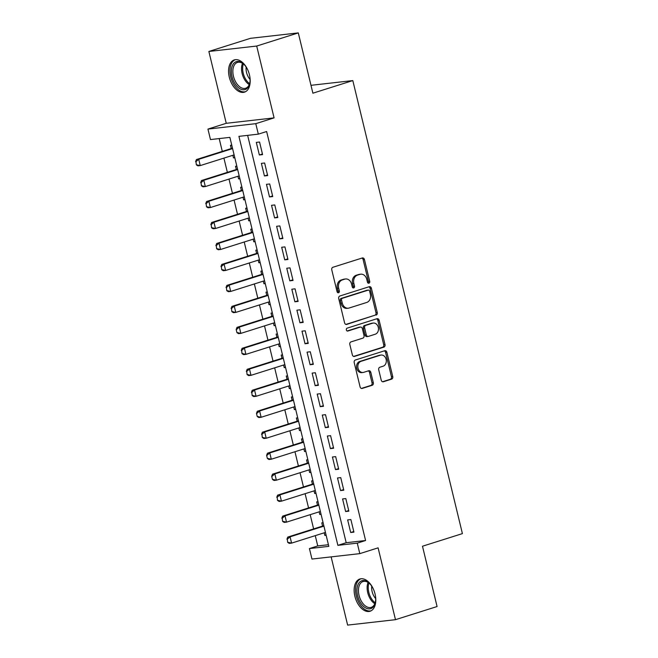 <?xml version="1.0" encoding="UTF-8"?>
<svg xmlns="http://www.w3.org/2000/svg" width="658" height="658" viewBox="0 0 658 658"><rect width="100%" height="100%" fill="white"/><g stroke="black" fill="none" stroke-linecap="round" stroke-linejoin="round"><path stroke-width="0.99" d="M368.932 283.203A1.489 1.193 83.5 0 0 369.722 281.394L364.433 259.523A2.13 1.703 83.5 0 0 362.558 257.928A2.13 1.703 83.5 0 0 362.303 257.977L332.907 267.271A2.13 1.703 83.5 0 0 331.772 269.846L337.069 291.724A1.489 1.193 83.5 0 0 339.355 291L338.664 288.171A6.81 5.445 83.5 0 1 342.3 279.93L344.751 279.156A6.81 5.445 83.5 0 1 345.573 278.976A6.81 5.445 83.5 0 1 351.569 284.091L352.252 286.921A1.489 1.193 83.5 0 0 354.539 286.197L353.856 283.368A6.81 5.445 83.5 0 1 357.483 275.126L359.934 274.353A6.81 5.445 83.5 0 1 360.765 274.18A6.81 5.445 83.5 0 1 366.753 279.288L367.435 282.118A1.489 1.193 83.5 0 0 368.932 283.203M368.077 283.072A1.489 1.193 83.5 0 0 368.431 281.542L363.142 259.671A2.13 1.703 83.5 0 0 361.834 258.125M337.702 292.67A1.489 1.193 83.5 0 0 338.056 291.149L337.373 288.311L338.664 288.171M352.885 287.875A1.489 1.193 83.5 0 0 353.247 286.345L352.556 283.516L353.856 283.368M375.052 593.985A16.902 10.026 -107.5 0 0 359.868 579.007A16.902 10.026 -107.5 0 0 354.876 596.263A16.902 10.026 -107.5 0 0 370.059 611.241A16.902 10.026 -107.5 0 0 375.052 593.985M249.464 74.88A16.902 10.026 -107.5 0 0 234.289 59.903A16.902 10.026 -107.5 0 0 229.297 77.167A16.902 10.026 -107.5 0 0 244.48 92.145A16.902 10.026 -107.5 0 0 249.464 74.88M381.237 380.201A2.13 1.703 83.5 0 0 383.104 381.796A2.13 1.703 83.5 0 0 383.367 381.747L391.609 379.14A2.13 1.703 83.5 0 0 392.744 376.565L386.871 352.269A2.13 1.703 83.5 0 0 384.996 350.673A2.13 1.703 83.5 0 0 384.741 350.73L355.345 360.016A2.13 1.703 83.5 0 0 354.21 362.591L360.091 386.888A2.13 1.703 83.5 0 0 361.958 388.483A2.13 1.703 83.5 0 0 362.221 388.426L372.181 385.275A2.13 1.703 83.5 0 0 373.316 382.701L370.799 372.305A2.13 1.703 83.5 0 0 368.924 370.709A2.13 1.703 83.5 0 0 368.669 370.767L363.726 372.329A5.692 4.548 83.5 0 1 363.035 372.477A5.692 4.548 83.5 0 1 357.936 367.773A5.692 4.548 83.5 0 1 361.061 361.316L380.414 355.197A5.692 4.548 83.5 0 1 381.105 355.049A5.692 4.548 83.5 0 1 386.205 359.753A5.692 4.548 83.5 0 1 383.079 366.21L379.855 367.23A2.13 1.703 83.5 0 0 378.72 369.804L381.237 380.201M357.269 543.146L359.803 553.633L311.966 559.053L309.424 548.566L328.819 546.362L229.872 137.374L210.478 139.57L207.944 129.083L255.781 123.663L258.323 134.15L238.928 136.354L337.875 545.342L357.269 543.146L365.585 540.514L266.638 131.526L258.323 134.15M298.296 32.9L256.702 46.044L208.866 51.464L250.451 38.32L298.296 32.9L312.887 93.197L352.811 80.58L462.41 533.613L422.485 546.23L437.077 606.536L395.483 619.68L378.103 547.843L359.803 553.633M208.866 51.464L226.245 123.301L274.082 117.881L256.702 46.044M274.082 117.881L255.781 123.663M376.121 315.108A2.13 1.703 83.5 0 0 377.256 312.534L371.383 288.245A2.13 1.703 83.5 0 0 369.508 286.641A2.13 1.703 83.5 0 0 369.253 286.699L339.857 295.993A2.13 1.703 83.5 0 0 338.722 298.567L344.595 322.856A2.13 1.703 83.5 0 0 346.47 324.46A2.13 1.703 83.5 0 0 346.733 324.402L374.83 315.256A2.13 1.703 83.5 0 0 375.965 312.682L370.084 288.393A2.13 1.703 83.5 0 0 368.784 286.847M379.123 320.257L385.004 344.545A2.13 1.703 83.5 0 1 383.869 347.128L354.473 356.414A2.13 1.703 83.5 0 1 354.218 356.471A2.13 1.703 83.5 0 1 352.343 354.876L349.826 344.479A2.13 1.703 83.5 0 1 350.961 341.905L362.887 338.13A2.13 1.703 83.5 0 0 364.022 335.555L362.352 328.663A2.13 1.703 83.5 0 0 360.477 327.067A2.13 1.703 83.5 0 0 360.222 327.116L347.811 331.04A1.489 1.193 83.5 0 1 347.111 328.161L376.993 318.711A2.13 1.703 83.5 0 1 377.256 318.661A2.13 1.703 83.5 0 1 379.123 320.257L377.832 320.405L383.713 344.693L385.004 344.545M331.139 556.874L347.638 625.1L395.483 619.68M324.197 532.807L324.838 535.431L326.08 535.036M323.094 522.699L321.787 522.847L322.568 526.079M319.122 511.834L319.763 514.457L321.005 514.062M318.02 501.725L316.712 501.873L317.493 505.105M314.055 490.86L314.689 493.484L315.93 493.089M312.945 480.751L311.645 480.899L312.427 484.132M308.98 469.886L309.614 472.51L310.856 472.115M307.87 459.778L306.57 459.926L307.352 463.158M303.906 448.912L304.539 451.536L305.781 451.141M302.795 438.804L301.496 438.952L302.277 442.184M298.831 427.939L299.464 430.562L300.706 430.168M297.72 417.83L296.421 417.978L297.202 421.21M293.756 406.965L294.389 409.589L295.631 409.194M292.654 396.856L291.346 397.004L292.127 400.237M288.681 385.991L289.314 388.615L290.565 388.22M287.579 375.882L286.271 376.031L287.053 379.263M283.606 365.017L284.24 367.641L285.49 367.246M282.504 354.909L281.196 355.057L281.978 358.289M278.531 344.044L279.165 346.667L280.415 346.272M277.429 333.935L276.121 334.083L276.903 337.315M273.457 323.07L274.09 325.694L275.34 325.299M272.354 312.961L271.047 313.109L271.828 316.342M268.382 302.096L269.015 304.72L270.265 304.325M267.28 291.988L265.972 292.136L266.753 295.368M263.307 281.122L263.948 283.746L265.19 283.351M262.205 271.014L260.897 271.162L261.678 274.394M258.24 260.149L258.874 262.772L260.116 262.377M257.13 250.04L255.822 250.188L256.612 253.42M253.166 239.175L253.799 241.799L255.041 241.404M252.055 229.066L250.756 229.214L251.537 232.447M248.091 218.201L248.724 220.825L249.966 220.43M246.98 208.093L245.681 208.241L246.462 211.473M243.016 197.227L243.649 199.851L244.891 199.456M241.905 187.119L240.606 187.267L241.387 190.499M237.941 176.254L238.574 178.877L239.816 178.483M236.839 166.145L235.531 166.293L236.312 169.525M262.591 154.605L259.548 142.021L256.316 142.391L259.359 154.975L262.591 154.605M267.666 175.579L264.623 162.995L261.391 163.365L264.434 175.949L267.666 175.579M272.741 196.553L269.698 183.969L266.465 184.339L269.509 196.923L272.741 196.553M277.816 217.527L274.773 204.942L271.54 205.312L274.583 217.897L277.816 217.527M282.891 238.5L279.847 225.916L276.615 226.286L279.658 238.87L282.891 238.5M287.965 259.474L284.922 246.89L281.69 247.26L284.733 259.844L287.965 259.474M293.04 280.448L289.989 267.864L286.756 268.234L289.808 280.818L293.04 280.448M298.115 301.422L295.064 288.837L291.831 289.207L294.883 301.792L298.115 301.422M303.182 322.395L300.138 309.811L296.906 310.181L299.949 322.765L303.182 322.395M308.257 343.377L305.213 330.793L301.981 331.155L305.024 343.739L308.257 343.377M313.331 364.351L310.288 351.767L307.056 352.129L310.099 364.713L313.331 364.351M318.406 385.325L315.363 372.741L312.131 373.102L315.174 385.687L318.406 385.325M323.481 406.299L320.438 393.714L317.205 394.076L320.249 406.66L323.481 406.299M328.556 427.272L325.513 414.688L322.28 415.05L325.323 427.634L328.556 427.272M333.631 448.246L330.587 435.662L327.355 436.024L330.398 448.608L333.631 448.246M338.706 469.22L335.662 456.636L332.43 456.997L335.473 469.582L338.706 469.22M343.78 490.194L340.737 477.609L337.505 477.971L340.548 490.555L343.78 490.194M348.855 511.167L345.812 498.583L342.579 498.945L345.623 511.529L348.855 511.167M247.638 135.367L346.19 542.71L365.585 540.514M347.646 519.919L350.698 532.503L353.93 532.141L350.879 519.557L347.646 519.919M219.196 138.583L222.289 151.381M223.917 158.109L227.364 172.355M228.992 179.083L232.439 193.329M234.067 200.057L237.513 214.302M239.142 221.03L242.588 235.276M244.217 242.004L247.663 256.25M249.292 262.978L252.738 277.224M254.366 283.952L257.813 298.197M259.441 304.925L262.887 319.171M264.508 325.899L267.954 340.145M269.583 346.873L273.029 361.119M274.657 367.847L278.104 382.092M279.732 388.82L283.179 403.066M284.807 409.794L288.253 424.04M289.882 430.768L293.328 445.014M294.957 451.742L298.403 465.987M300.032 472.715L303.478 486.961M305.106 493.689L308.553 507.935M310.181 514.663L313.627 528.909M315.256 535.637L317.74 545.934L328.424 544.725M231.764 145.171L230.456 145.319L231.238 148.552M232.866 155.28L233.5 157.904L234.807 157.756M238.574 178.877L239.882 178.729M243.649 199.851L244.957 199.703M248.724 220.825L250.032 220.677M253.799 241.799L255.098 241.651M258.874 262.772L260.173 262.624M263.948 283.746L265.248 283.598M269.015 304.72L270.323 304.572M274.09 325.694L275.398 325.546M279.165 346.667L280.473 346.519M284.24 367.641L285.547 367.493M289.314 388.615L290.622 388.467M294.389 409.589L295.697 409.44M299.464 430.562L300.772 430.414M304.539 451.536L305.847 451.388M309.614 472.51L310.913 472.362M314.689 493.484L315.988 493.335M319.763 514.457L321.063 514.309M324.838 535.431L326.138 535.283M352.811 80.58L310.979 85.318M317.74 545.934L309.424 548.566M226.245 123.301L207.944 129.083M346.19 542.71L337.875 545.342M233.5 157.904L234.75 157.509M259.359 154.975L262.443 153.997M264.434 175.949L267.518 174.97M269.509 196.923L272.593 195.944M274.583 217.897L277.668 216.918M279.658 238.87L282.743 237.892M284.733 259.844L287.817 258.865M289.808 280.818L292.892 279.839M294.883 301.792L297.967 300.813M299.949 322.765L303.042 321.787M305.024 343.739L308.109 342.76M310.099 364.713L313.183 363.734M315.174 385.687L318.258 384.708M320.249 406.66L323.333 405.682M325.323 427.634L328.408 426.655M330.398 448.608L333.483 447.637M335.473 469.582L338.557 468.611M340.548 490.555L343.632 489.585M345.623 511.529L348.707 510.559M350.698 532.503L353.782 531.532M360.765 274.18L359.465 274.32A6.81 5.445 83.5 0 0 358.643 274.501L359.934 274.353M352.556 283.516A6.81 5.445 83.5 0 1 356.192 275.274L358.643 274.501M345.573 278.976L344.282 279.124A6.81 5.445 83.5 0 0 343.451 279.296L344.751 279.156M337.373 288.311A6.81 5.445 83.5 0 1 341.009 280.078L343.451 279.296M345.902 324.402L374.83 315.256M369.64 291.231A1.489 1.193 83.5 0 0 368.151 290.153L342.349 298.304A1.489 1.193 83.5 0 0 341.551 300.106L342.275 303.091A6.81 5.445 83.5 0 0 348.271 308.207A6.81 5.445 83.5 0 0 349.094 308.026L366.736 302.458A6.81 5.445 83.5 0 0 370.364 294.216L369.64 291.231M367.222 290.252A1.489 1.193 83.5 0 0 366.86 290.293L368.151 290.153M348.271 308.207L346.98 308.355A6.81 5.445 83.5 0 1 340.984 303.239L340.26 300.254A1.489 1.193 83.5 0 1 341.058 298.452L366.86 290.293M353.642 356.414L382.578 347.268A2.13 1.703 83.5 0 0 383.713 344.693M359.449 327.207A2.13 1.703 83.5 0 0 359.186 327.207A2.13 1.703 83.5 0 0 358.923 327.265L347.111 330.999M375.249 334.223A5.692 4.548 83.5 0 0 378.383 327.766A5.692 4.548 83.5 0 0 373.283 323.062A5.692 4.548 83.5 0 0 372.593 323.21L365.774 325.365A2.13 1.703 83.5 0 0 364.639 327.939L366.3 334.832A2.13 1.703 83.5 0 0 368.176 336.435A2.13 1.703 83.5 0 0 368.439 336.378L375.249 334.223M373.283 323.062L371.984 323.21A5.692 4.548 83.5 0 0 371.293 323.358L372.593 323.21M368.176 336.435L366.884 336.583A2.13 1.703 83.5 0 1 365.009 334.98L363.339 328.087A2.13 1.703 83.5 0 1 364.474 325.513L371.293 323.358M377.832 320.405A2.13 1.703 83.5 0 0 376.532 318.859M381.105 355.049L379.814 355.197A5.692 4.548 83.5 0 0 379.123 355.345L380.414 355.197M363.035 372.477L361.744 372.617A5.692 4.548 83.5 0 1 356.644 367.912A5.692 4.548 83.5 0 1 359.77 361.456L379.123 355.345M361.39 388.426L370.89 385.424A2.13 1.703 83.5 0 0 372.025 382.849L369.508 372.453A2.13 1.703 83.5 0 0 368.209 370.915M382.537 381.747L390.317 379.279A2.13 1.703 83.5 0 0 391.452 376.705L385.58 352.417A2.13 1.703 83.5 0 0 384.272 350.87M232.48 148.157L196.397 159.565L198.724 159.302L200.246 165.594L234.108 154.885M196.734 164.813L200.246 165.594L197.926 165.857L196.347 164.854L195.977 161.662L196.347 164.854M232.587 148.593L198.724 159.302L195.977 161.662M195.591 161.712L196.397 159.565M249.876 76.904A14.632 8.677 72.5 0 1 249.793 83.105A14.632 8.677 72.5 0 1 241.28 89.373A14.632 8.677 72.5 0 1 231.986 76.591A14.632 8.677 72.5 0 1 233.968 63.135A14.632 8.677 72.5 0 1 243.83 64.245A14.632 8.677 72.5 0 1 247.466 69.271M244.134 64.542A13.547 8.036 -107.5 0 0 237.464 62.42A13.547 8.036 -107.5 0 0 233.458 76.254A13.547 8.036 -107.5 0 0 245.623 88.254A13.547 8.036 -107.5 0 0 249.867 82.686M250.081 79.462A10.668 6.325 72.5 0 1 246.544 72.47A10.668 6.325 72.5 0 1 246.166 67.058M235.424 59.664A16.795 9.96 -107.5 0 0 230.695 76.739A16.795 9.96 -107.5 0 0 245.549 91.684M375.463 596A14.632 8.677 72.5 0 1 375.373 602.21A14.632 8.677 72.5 0 1 373.629 606.47A14.632 8.677 72.5 0 1 360.452 602.638A14.632 8.677 72.5 0 1 358.964 582.939A14.632 8.677 72.5 0 1 369.409 583.35A14.632 8.677 72.5 0 1 373.045 588.375M369.714 583.646A13.547 8.036 -107.5 0 0 363.043 581.524A13.547 8.036 -107.5 0 0 360.337 583.547A13.547 8.036 -107.5 0 0 360.452 599.43A13.547 8.036 -107.5 0 0 371.211 607.359A13.547 8.036 -107.5 0 0 373.917 605.335A13.547 8.036 -107.5 0 0 375.447 601.782M361.012 578.769A16.795 9.96 -107.5 0 0 357.878 581.195A16.795 9.96 -107.5 0 0 357.936 600.705A16.795 9.96 -107.5 0 0 371.128 610.788M375.669 598.566A10.668 6.325 72.5 0 1 371.745 586.163M237.554 169.131L201.471 180.539L203.799 180.276L205.321 186.568L239.183 175.859M201.809 185.786L205.321 186.568L202.993 186.831L201.422 185.827L201.052 182.636L201.422 185.827M237.661 169.567L203.799 180.276L201.052 182.636M200.665 182.685L201.471 180.539M242.629 190.104L206.546 201.512L208.874 201.249L210.395 207.541L244.258 196.832M206.883 206.76L210.395 207.541L208.068 207.805L206.497 206.801L206.127 203.61L206.497 206.801M242.736 190.54L208.874 201.249L206.127 203.61M205.732 203.659L206.546 201.512M247.704 211.078L211.621 222.486L213.949 222.223L215.47 228.515L249.333 217.806M211.958 227.734L215.47 228.515L213.143 228.778L211.572 227.775L211.202 224.584L211.572 227.775M247.811 211.514L213.949 222.223L211.202 224.584M210.807 224.633L211.621 222.486M252.779 232.052L216.696 243.46L219.024 243.197L220.545 249.489L254.407 238.78M217.033 248.708L220.545 249.489L218.217 249.752L216.646 248.749L216.268 245.557L216.646 248.749M252.886 232.488L219.024 243.197L216.268 245.557M215.882 245.607L216.696 243.46M257.854 253.026L221.771 264.434L224.098 264.171L225.62 270.463L259.482 259.754M222.108 269.681L225.62 270.463L223.292 270.726L221.721 269.722L221.343 266.531L221.721 269.722M257.961 253.462L224.098 264.171L221.343 266.531M220.956 266.58L221.771 264.434M262.929 273.999L226.846 285.408L229.173 285.144L230.695 291.436L264.557 280.727M227.183 290.655L230.695 291.436L228.367 291.7L226.796 290.696L226.418 287.505L226.796 290.696M263.036 274.435L229.173 285.144L226.418 287.505M226.031 287.554L226.846 285.408M268.003 294.973L231.92 306.381L234.248 306.118L235.77 312.41L269.632 301.701M232.258 311.629L235.77 312.41L233.442 312.673L231.871 311.67L231.493 308.487L231.871 311.67M268.11 295.409L234.248 306.118L231.493 308.487M231.106 308.528L231.92 306.381M273.078 315.947L236.995 327.355L239.323 327.092L240.844 333.384L274.707 322.675M237.332 332.603L240.844 333.384L238.517 333.647L236.946 332.644L236.181 329.502L236.946 332.644M273.185 316.383L239.323 327.092L236.567 329.461M236.181 329.502L236.995 327.355M278.153 336.921L242.07 348.329L244.398 348.066L245.919 354.358L279.782 343.649M242.407 353.576L245.919 354.358L243.592 354.621L242.012 353.617L241.642 350.434L242.012 353.617M278.26 337.357L244.398 348.066L241.642 350.434M241.256 350.475L242.07 348.329M283.228 357.894L247.145 369.303L249.472 369.039L250.994 375.331L284.856 364.622M247.474 374.55L250.994 375.331L248.666 375.595L247.087 374.591L246.717 371.408L247.087 374.591M283.327 358.33L249.472 369.039L246.717 371.408M246.331 371.449L247.145 369.303M288.294 378.868L252.211 390.276L254.539 390.013L256.069 396.305L289.923 385.596M252.549 395.524L256.069 396.305L253.741 396.568L252.162 395.565L251.792 392.382L252.162 395.565M288.401 379.304L254.539 390.013L251.792 392.382M251.405 392.423L252.211 390.276M293.369 399.842L257.286 411.25L259.614 410.987L261.136 417.279L294.998 406.57M257.623 416.498L261.136 417.279L258.808 417.542L257.237 416.539L256.48 413.397L257.237 416.539M293.476 400.278L259.614 410.987L256.867 413.356M256.48 413.397L257.286 411.25M298.444 420.816L262.361 432.224L264.689 431.961L266.21 438.253L300.073 427.544M262.698 437.471L266.21 438.253L263.883 438.516L262.312 437.512L261.942 434.329L262.312 437.512M298.551 421.252L264.689 431.961L261.942 434.329M261.555 434.37L262.361 432.224M303.519 441.789L267.436 453.197L269.764 452.934L271.285 459.226L305.147 448.517M267.773 458.445L271.285 459.226L268.957 459.49L267.387 458.486L266.622 455.344L267.387 458.486M303.626 442.225L269.764 452.934L267.016 455.303M266.622 455.344L267.436 453.197M308.594 462.763L272.511 474.171L274.838 473.908L276.36 480.2L310.222 469.499M272.848 479.419L276.36 480.2L274.032 480.463L272.461 479.46L271.696 476.318L272.461 479.46M308.701 463.207L274.838 473.908L272.091 476.277M271.696 476.318L272.511 474.171M313.669 483.737L277.586 495.145L279.913 494.882L281.435 501.174L315.297 490.473M277.923 500.393L281.435 501.174L279.107 501.437L277.536 500.434L277.158 497.251L277.536 500.434M313.776 484.181L279.913 494.882L277.158 497.251M276.771 497.292L277.586 495.145M318.743 504.711L282.66 516.119L284.988 515.856L286.51 522.148L320.372 511.447M282.998 521.366L286.51 522.148L284.182 522.411L282.611 521.407L282.233 518.224L282.611 521.407M318.85 505.155L284.988 515.856L282.233 518.224M281.846 518.265L282.66 516.119M323.818 525.684L287.735 537.092L290.063 536.829L291.584 543.121L325.447 532.421M288.072 542.34L291.584 543.121L289.257 543.385L287.686 542.381L287.307 539.198L287.686 542.381M323.925 526.129L290.063 536.829L287.307 539.198M286.921 539.239L287.735 537.092M368.431 281.542L369.722 281.394M338.056 291.149L339.355 291M353.247 286.345L354.539 286.197M356.192 275.274L357.483 275.126M341.009 280.078L342.3 279.93M363.142 259.671L364.433 259.523M346.207 324.46L346.733 324.402M370.084 288.393L371.383 288.245M375.965 312.682L377.256 312.534M341.058 298.452L342.349 298.304M340.26 300.254L341.551 300.106M340.984 303.239L342.275 303.091M382.578 347.268L383.869 347.128M353.955 356.471L354.473 356.414M358.923 327.265L360.222 327.116M364.474 325.513L365.774 325.365M363.339 328.087L364.639 327.939M365.009 334.98L366.3 334.832M359.77 361.456L361.061 361.316M369.508 372.453L370.799 372.305M372.025 382.849L373.316 382.701M370.89 385.424L372.181 385.275M361.694 388.491L362.221 388.426M385.58 352.417L386.871 352.269M391.452 376.705L392.744 376.565M390.317 379.279L391.609 379.14M382.841 381.805L383.367 381.747M249.242 84.619A13.547 8.036 72.5 0 1 242.128 73.515A13.547 8.036 72.5 0 1 242.514 63.316M243.37 63.908A13.102 7.773 -107.5 0 0 243.221 73.227A13.102 7.773 -107.5 0 0 249.604 83.64M374.83 603.723A13.547 8.036 72.5 0 1 368.093 582.42M368.957 583.013A13.102 7.773 -107.5 0 0 375.192 602.744M367.041 290.26L368.332 290.112M359.186 327.207L360.477 327.067"/></g></svg>
